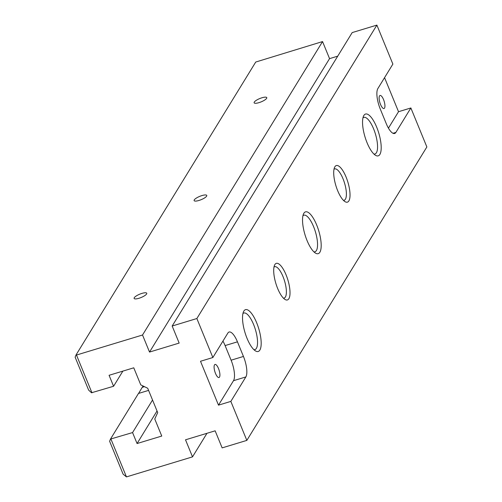 <?xml version="1.0" encoding="UTF-8"?>
<svg xmlns="http://www.w3.org/2000/svg" width="502" height="502" viewBox="0 0 502 502"><rect width="100%" height="100%" fill="white"/><g stroke="black" fill="none" stroke-linecap="round" stroke-linejoin="round"><path stroke-width="0.75" d="M148.586 390.393L138.47 393.461L110.49 439.068L132.566 432.573L137.065 443.536L161.757 436.05L154.76 418.988L157.703 412.619L147.707 388.247L140.767 384.871L133.77 367.809L109.078 375.295L113.577 386.264L91.502 392.759L88.628 390.092L75.137 357.192L76.009 354.983L76.473 355.039L91.966 392.815M362.946 117.939A19.114 6.256 -106.9 0 1 363.856 117.393A19.114 6.256 -106.9 0 1 374.542 131.311A19.114 6.256 -106.9 0 1 376.4 152.746A19.114 6.256 -106.9 0 1 374.95 153.976A19.114 6.256 -106.9 0 1 373.883 154.026M363.875 115.441A21.85 7.147 -106.9 0 1 378.928 133.601A21.85 7.147 -106.9 0 1 375.446 155.269A21.85 7.147 -106.9 0 1 365.029 137.008A21.85 7.147 -106.9 0 1 363.555 116.044A21.85 7.147 -106.9 0 1 363.875 115.441M76.473 355.039L142.53 335.01L322.554 41.572L255.731 62.041L76.009 354.983M110.49 439.068L109.624 441.277L123.115 474.177L126.454 476.9L192.511 456.87L206.968 433.301M138.59 393.424L142.217 387.349L144.469 386.672M143.057 385.982L142.217 387.349M273.985 267.07A16.384 5.359 -106.9 0 1 274.632 266.719A16.384 5.359 -106.9 0 1 283.799 278.654A16.384 5.359 -106.9 0 1 285.387 297.027A16.384 5.359 -106.9 0 1 284.145 298.081A16.384 5.359 -106.9 0 1 283.41 298.15M274.858 264.592A19.114 6.256 -106.9 0 1 288.035 280.486A19.114 6.256 -106.9 0 1 284.992 299.443A19.114 6.256 -106.9 0 1 275.874 283.467A19.114 6.256 -106.9 0 1 274.581 265.119A19.114 6.256 -106.9 0 1 274.858 264.592M192.511 456.87L185.514 439.808L215.145 430.823L222.141 447.884L246.84 440.392L426.863 146.96L410.868 107.968L395.871 132.421A16.384 5.359 73.1 0 1 394.628 133.476A16.384 5.359 73.1 0 1 386.27 123.661L380.271 109.041A16.384 5.359 73.1 0 1 377.874 88.547L392.878 64.093L376.883 25.1L352.191 32.586L172.167 326.024L196.859 318.532L376.883 25.1M246.84 440.392L230.845 401.399L245.848 376.946A16.384 5.359 73.1 0 0 243.451 356.451L237.452 341.831A16.384 5.359 73.1 0 0 229.1 332.017A16.384 5.359 73.1 0 0 227.858 333.077L212.854 357.531L196.859 318.532M334.872 166.783A19.114 6.256 -106.9 0 1 348.043 182.678A19.114 6.256 -106.9 0 1 344.999 201.635A19.114 6.256 -106.9 0 1 335.882 185.658A19.114 6.256 -106.9 0 1 334.589 167.31A19.114 6.256 -106.9 0 1 334.872 166.783M243.859 311.058A21.85 7.147 -106.9 0 1 258.913 329.224A21.85 7.147 -106.9 0 1 255.43 350.892A21.85 7.147 -106.9 0 1 245.014 332.631A21.85 7.147 -106.9 0 1 243.539 311.66A21.85 7.147 -106.9 0 1 243.859 311.058M303.867 213.25A21.85 7.147 -106.9 0 1 318.921 231.416A21.85 7.147 -106.9 0 1 315.438 253.077A21.85 7.147 -106.9 0 1 305.021 234.823A21.85 7.147 -106.9 0 1 303.547 213.852A21.85 7.147 -106.9 0 1 303.867 213.25M261.95 97.771A6.827 1.801 -22.3 0 0 254.131 102.803A6.827 1.801 -22.3 0 0 260.036 102.301A6.827 1.801 -22.3 0 0 266.625 98.342A6.827 1.801 -22.3 0 0 266.763 97.626A6.827 1.801 -22.3 0 0 261.95 97.771M201.942 195.579A6.827 1.801 -22.3 0 0 194.123 200.618A6.827 1.801 -22.3 0 0 200.028 200.11A6.827 1.801 -22.3 0 0 206.617 196.156A6.827 1.801 -22.3 0 0 206.755 195.435A6.827 1.801 -22.3 0 0 201.942 195.579M141.934 293.394A6.827 1.801 -22.3 0 0 134.116 298.426A6.827 1.801 -22.3 0 0 140.02 297.924A6.827 1.801 -22.3 0 0 146.609 293.965A6.827 1.801 -22.3 0 0 146.747 293.243A6.827 1.801 -22.3 0 0 141.934 293.394M110.961 439.124L126.454 476.9M212.854 357.531L200.505 361.271L218.495 405.145L230.845 401.399M142.53 335.01L149.527 352.065L179.164 343.079L172.167 326.024M322.554 41.572L329.55 58.634L337.733 56.155M388.441 128.142L398.525 111.708L384.557 77.659M398.525 111.708L410.868 107.968M152.539 400.019L132.566 432.573M157.032 410.987L137.065 443.536M302.932 215.753A19.114 6.256 -106.9 0 1 303.848 215.201A19.114 6.256 -106.9 0 1 315.375 231.679A19.114 6.256 -106.9 0 1 314.942 251.791A19.114 6.256 -106.9 0 1 313.875 251.841M242.924 313.562A19.114 6.256 -106.9 0 1 243.834 313.016A19.114 6.256 -106.9 0 1 254.527 326.934A19.114 6.256 -106.9 0 1 256.384 348.369A19.114 6.256 -106.9 0 1 254.934 349.599A19.114 6.256 -106.9 0 1 253.868 349.649M333.993 169.262A16.384 5.359 -106.9 0 1 334.639 168.91A16.384 5.359 -106.9 0 1 343.807 180.839A16.384 5.359 -106.9 0 1 345.395 199.212A16.384 5.359 -106.9 0 1 344.152 200.273A16.384 5.359 -106.9 0 1 343.418 200.336M122.871 371.116L113.577 386.264M218.495 405.145L233.499 380.692A16.384 5.359 73.1 0 0 231.102 360.198L225.103 345.577A16.384 5.359 73.1 0 0 222.938 341.096M218.502 368.537A6.827 2.234 -106.9 0 1 218.985 377.517A6.827 2.234 -106.9 0 1 214.862 371.631A6.827 2.234 -106.9 0 1 215.019 364.446A6.827 2.234 -106.9 0 1 218.502 368.537M383.528 99.553A6.827 2.234 -106.9 0 1 384.005 108.532A6.827 2.234 -106.9 0 1 379.888 102.646A6.827 2.234 -106.9 0 1 380.045 95.468A6.827 2.234 -106.9 0 1 383.528 99.553M329.55 58.634L149.527 352.065M233.499 380.692L245.848 376.946M231.102 360.198L243.451 356.451M225.103 345.577L237.452 341.831M393.003 133.287L395.871 132.421"/></g></svg>
